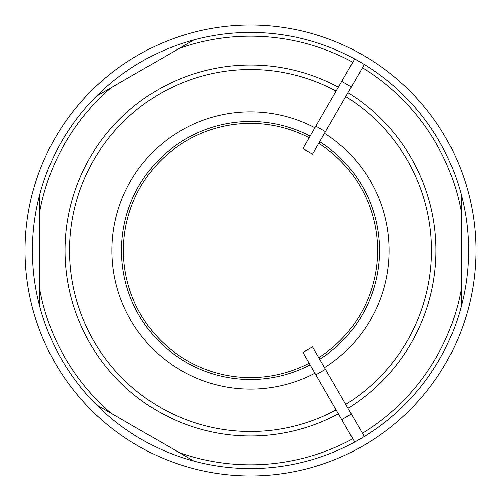 <?xml version="1.0" encoding="UTF-8"?>
<svg xmlns="http://www.w3.org/2000/svg" width="501" height="501" viewBox="0 0 501 501"><rect width="100%" height="100%" fill="white"/><g stroke="black" fill="none" stroke-linecap="round" stroke-linejoin="round"><path stroke-width="0.75" d="M193.918 39.911L96.417 96.205M39.836 194.206L39.836 306.794M461.164 306.794L461.164 194.206M96.417 404.795L193.918 461.089M475.95 250.5A225.45 225.45 0 0 1 137.775 445.746A225.45 225.45 0 0 1 137.775 55.254A225.45 225.45 0 0 1 475.95 250.5M468.56 250.5A218.06 218.06 0 0 1 141.47 439.346A218.06 218.06 0 0 1 141.47 61.654A218.06 218.06 0 0 1 468.56 250.5M325.487 131.707L351.358 86.892L341.757 81.35L302.948 148.565L312.555 154.108L325.487 131.707L315.887 126.158M351.358 86.892L364.296 64.491L354.695 58.943L341.757 81.35M341.757 419.65L302.948 352.435L312.555 346.892L351.358 414.108L341.757 419.65L354.695 442.057L364.296 436.509L351.358 414.108M325.487 369.293L315.887 374.842M319.732 141.67A128.989 128.989 0 0 1 379.489 250.5A128.989 128.989 0 0 0 319.732 141.67A128.989 128.989 0 0 1 319.732 359.33A128.989 128.989 0 0 0 379.489 250.5A128.989 128.989 0 0 1 319.732 359.33M310.132 364.872A128.989 128.989 0 0 1 250.5 379.489A128.989 128.989 0 0 0 310.132 364.872A128.989 128.989 0 0 1 121.511 250.5A128.989 128.989 0 0 1 310.132 136.128A128.989 128.989 0 0 0 125.219 219.801A128.989 128.989 0 0 0 250.5 379.489A128.989 128.989 0 0 1 125.219 219.801A128.989 128.989 0 0 1 310.132 136.128M318.774 143.33A127.072 127.072 0 0 1 318.774 357.67M309.173 363.212A127.072 127.072 0 0 1 123.428 250.5A127.072 127.072 0 0 1 309.173 137.788M345.759 96.593A180.999 180.999 0 0 1 345.759 404.407M336.158 409.95A180.999 180.999 0 0 1 69.501 250.5A180.999 180.999 0 0 1 336.158 91.05M348.001 92.71A185.489 185.489 0 0 1 348.001 408.29M338.4 413.839A185.489 185.489 0 0 1 65.011 250.5A185.489 185.489 0 0 1 338.4 87.161M461.164 289.803A214.303 214.303 0 0 1 362.417 433.259M352.817 438.801A214.303 214.303 0 0 1 179.201 452.597M111.128 413.294A214.303 214.303 0 0 1 39.836 289.803M39.836 211.197A214.303 214.303 0 0 1 111.128 87.706M179.201 48.403A214.303 214.303 0 0 1 352.817 62.199M362.417 67.741A214.303 214.303 0 0 1 461.164 211.197M314.935 373.195A138.589 138.589 0 0 1 115.944 217.315A138.589 138.589 0 0 1 314.935 127.805M324.542 133.347A138.589 138.589 0 0 1 324.542 367.653"/></g></svg>
